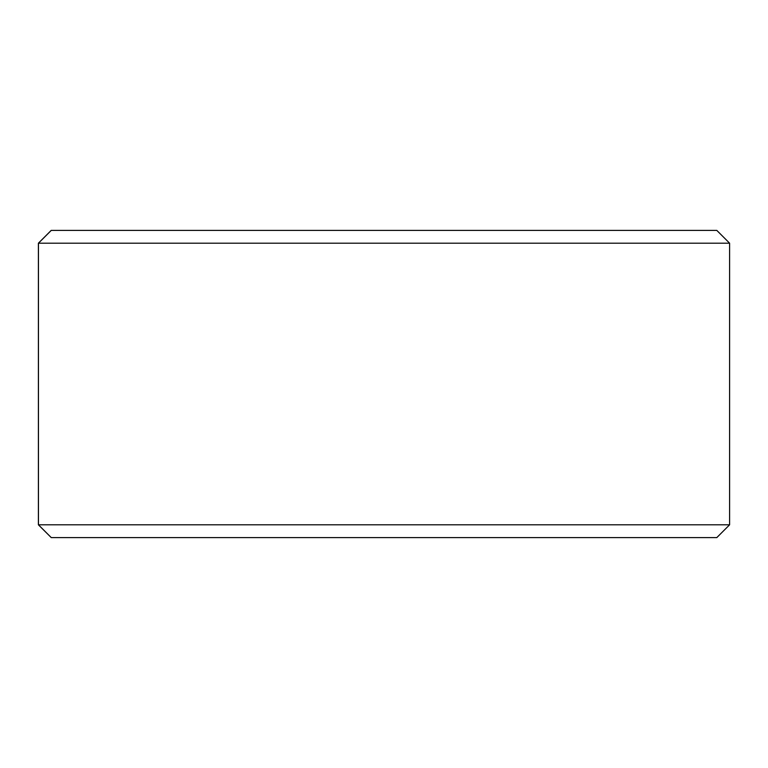 <?xml version="1.0" encoding="UTF-8"?>
<svg xmlns="http://www.w3.org/2000/svg" width="768" height="768" viewBox="0 0 768 768"><rect width="100%" height="100%" fill="white"/><g stroke="black" fill="none" stroke-linecap="round" stroke-linejoin="round"><path stroke-width="1.15" d="M38.448 524.803L51.254 537.6L38.4 524.803L38.4 243.197L51.197 230.4L716.803 230.4L729.6 243.197L38.448 243.197L38.448 524.803L729.6 524.803L729.6 243.197M51.254 230.4L38.448 243.197M51.254 537.6L716.803 537.6L729.6 524.803"/></g></svg>
